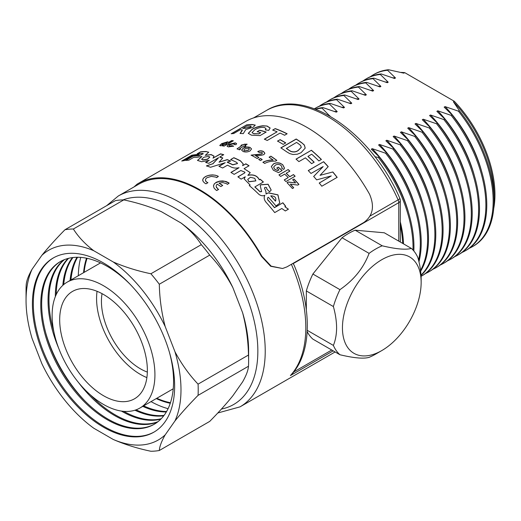 <?xml version="1.0" encoding="UTF-8"?>
<svg xmlns="http://www.w3.org/2000/svg" width="521" height="521" viewBox="0 0 521 521"><rect width="100%" height="100%" fill="white"/><g stroke="black" fill="none" stroke-linecap="round" stroke-linejoin="round"><path stroke-width="0.78" d="M413.85 250.979A99.211 57.284 -120 0 0 413.941 246.889A99.211 57.284 -120 0 0 379.197 156.893L371.304 149.182L372.215 148.661L385.573 153.213L386.478 152.686L378.591 144.975L379.496 144.454L392.854 149.006L393.765 148.485L385.872 140.774L386.784 140.247L400.141 144.799L401.046 144.278L393.16 136.567L394.065 136.04L407.422 140.598L408.334 140.071L400.447 132.36L401.352 131.833L414.709 136.391L415.615 135.864L407.728 128.153L408.64 127.632L421.997 132.184L422.902 131.657L415.016 123.946L415.921 123.425L429.278 127.977L430.19 127.456L422.297 119.739L423.208 119.218L436.565 123.77L437.471 123.249L429.584 115.538L430.489 115.011L443.846 119.569L444.758 119.042L436.865 111.331L437.777 110.804L451.134 115.362L452.039 114.835L444.152 107.124L445.058 106.603L458.415 111.155L459.327 110.628L453.42 101.777L454.299 101.269L404.726 72.647L403.847 73.155L388.51 69.742A99.211 57.284 -120 0 0 374.312 74.197L373.401 74.724A99.211 57.284 -120 0 0 370.32 76.743M412.997 250.008A99.211 57.284 -120 0 0 413.029 247.41A99.211 57.284 -120 0 0 378.285 157.42L379.197 156.893M418.949 261.822A99.211 57.284 -120 0 0 421.222 242.682A99.211 57.284 -120 0 0 386.478 152.686M418.558 260.2A99.211 57.284 -120 0 0 420.317 243.203A99.211 57.284 -120 0 0 385.573 153.213M420.649 271.194A99.211 57.284 -120 0 0 428.509 238.475A99.211 57.284 -120 0 0 393.765 148.485M420.538 270.347A99.211 57.284 -120 0 0 427.604 238.996A99.211 57.284 -120 0 0 392.854 149.006M421.04 275.446A99.211 57.284 -120 0 0 435.79 234.268A99.211 57.284 -120 0 0 401.046 144.278M421.02 275.134A99.211 57.284 -120 0 0 434.885 234.795A99.211 57.284 -120 0 0 400.141 144.799M421.085 276.306A99.211 57.284 -120 0 0 421.619 276.006L422.531 275.479A99.211 57.284 -120 0 0 443.078 230.061A99.211 57.284 -120 0 0 408.334 140.071M421.619 276.006A99.211 57.284 -120 0 0 442.173 230.588A99.211 57.284 -120 0 0 407.422 140.598M425.618 273.46A99.211 57.284 -120 0 0 428.907 271.799L429.812 271.278A99.211 57.284 -120 0 0 450.365 225.86A99.211 57.284 -120 0 0 415.615 135.864M428.907 271.799A99.211 57.284 -120 0 0 449.454 226.381A99.211 57.284 -120 0 0 414.709 136.391M432.899 269.259A99.211 57.284 -120 0 0 436.194 267.592L437.099 267.071A99.211 57.284 -120 0 0 457.646 221.653A99.211 57.284 -120 0 0 422.902 131.657M436.194 267.592A99.211 57.284 -120 0 0 456.741 222.174A99.211 57.284 -120 0 0 421.997 132.184M440.186 265.052A99.211 57.284 -120 0 0 443.475 263.385L444.387 262.864A99.211 57.284 -120 0 0 464.934 217.446A99.211 57.284 -120 0 0 430.19 127.456M443.475 263.385A99.211 57.284 -120 0 0 464.022 217.967A99.211 57.284 -120 0 0 429.278 127.977M447.467 260.845A99.211 57.284 -120 0 0 450.763 259.184L451.668 258.657A99.211 57.284 -120 0 0 472.215 213.239A99.211 57.284 -120 0 0 437.471 123.249M450.763 259.184A99.211 57.284 -120 0 0 471.31 213.766A99.211 57.284 -120 0 0 436.565 123.77M454.755 256.638A99.211 57.284 -120 0 0 458.044 254.977L458.955 254.45A99.211 57.284 -120 0 0 479.502 209.032A99.211 57.284 -120 0 0 444.758 119.042M458.044 254.977A99.211 57.284 -120 0 0 478.597 209.559A99.211 57.284 -120 0 0 443.846 119.569M462.042 252.431A99.211 57.284 -120 0 0 465.331 250.77L466.236 250.249A99.211 57.284 -120 0 0 486.783 204.831A99.211 57.284 -120 0 0 452.039 114.835M465.331 250.77A99.211 57.284 -120 0 0 485.878 205.352A99.211 57.284 -120 0 0 451.134 115.362M469.323 248.23A99.211 57.284 -120 0 0 472.612 246.563L473.524 246.042A99.211 57.284 -120 0 0 494.071 200.624A99.211 57.284 -120 0 0 459.327 110.628M472.612 246.563A99.211 57.284 -120 0 0 493.166 201.145A99.211 57.284 -120 0 0 458.415 111.155M453.42 101.777A92.543 53.429 -120 0 1 494.071 195.18L494.071 200.624M493.713 208.569A92.543 53.429 -120 0 0 494.95 194.672A92.543 53.429 -120 0 0 454.299 101.269M404.726 72.647A92.543 53.429 -120 0 0 400.91 72.412M388.51 69.742L387.598 70.27A99.211 57.284 -120 0 0 373.401 74.724M481.612 171.311A92.543 53.429 -120 0 0 445.058 106.603M387.598 70.27L395.491 77.981L394.579 78.502L381.222 73.949A99.211 57.284 -120 0 0 367.025 78.404L366.12 78.931A99.211 57.284 -120 0 0 363.033 80.944M395.491 77.981A92.543 53.429 -120 0 0 392.573 77.772M381.222 73.949L380.317 74.477A99.211 57.284 -120 0 0 366.12 78.931M474.331 175.518A92.543 53.429 -120 0 0 437.777 110.804M380.317 74.477L388.204 82.188L387.298 82.709L373.941 78.157A99.211 57.284 -120 0 0 359.744 82.611L358.832 83.132A99.211 57.284 -120 0 0 355.745 85.151M388.204 82.188A92.543 53.429 -120 0 0 385.286 81.979M373.941 78.157L373.029 78.678A99.211 57.284 -120 0 0 358.832 83.132M467.044 179.725A92.543 53.429 -120 0 0 430.489 115.011M373.029 78.678L380.916 86.395L380.011 86.916L366.654 82.364A99.211 57.284 -120 0 0 352.457 86.818L351.551 87.339A99.211 57.284 -120 0 0 348.464 89.358M380.916 86.395A92.543 53.429 -120 0 0 377.999 86.186M366.654 82.364L365.749 82.885A99.211 57.284 -120 0 0 351.551 87.339M459.756 183.933A92.543 53.429 -120 0 0 423.208 119.218M365.749 82.885L373.635 90.595L372.73 91.123L359.366 86.571A99.211 57.284 -120 0 0 345.169 91.019L344.264 91.546A99.211 57.284 -120 0 0 341.177 93.565M373.635 90.595A92.543 53.429 -120 0 0 370.718 90.387M359.366 86.571L358.461 87.092A99.211 57.284 -120 0 0 344.264 91.546M452.475 188.133A92.543 53.429 -120 0 0 415.921 123.425M358.461 87.092L366.348 94.802L365.442 95.33L352.085 90.771A99.211 57.284 -120 0 0 337.888 95.226L336.983 95.753A99.211 57.284 -120 0 0 333.896 97.772M366.348 94.802A92.543 53.429 -120 0 0 363.43 94.594M352.085 90.771L351.18 91.299A99.211 57.284 -120 0 0 336.983 95.753M445.188 192.34A92.543 53.429 -120 0 0 408.64 127.632M351.18 91.299L359.067 99.01L358.155 99.531L344.798 94.978A99.211 57.284 -120 0 0 330.601 99.433L329.695 99.96A99.211 57.284 -120 0 0 326.608 101.973M359.067 99.01A92.543 53.429 -120 0 0 356.149 98.801M344.798 94.978L343.893 95.506A99.211 57.284 -120 0 0 329.695 99.96M437.907 196.547A92.543 53.429 -120 0 0 401.352 131.833M343.893 95.506L351.779 103.217L350.874 103.738L337.517 99.185A99.211 57.284 -120 0 0 323.32 103.64L322.408 104.161A99.211 57.284 -120 0 0 319.327 106.18M351.779 103.217A92.543 53.429 -120 0 0 348.862 103.008M337.517 99.185L336.605 99.706A99.211 57.284 -120 0 0 322.408 104.161M430.62 200.754A92.543 53.429 -120 0 0 394.065 136.04M336.605 99.706L344.498 107.424L343.586 107.945L330.229 103.392A99.211 57.284 -120 0 0 316.032 107.847L315.127 108.368A99.211 57.284 -120 0 0 314.43 108.778M344.498 107.424A92.543 53.429 -120 0 0 341.581 107.215M330.229 103.392L329.324 103.913A99.211 57.284 -120 0 0 315.127 108.368M423.339 204.961A92.543 53.429 -120 0 0 386.784 140.247M329.324 103.913L337.211 111.624L336.305 112.152L322.948 107.6A99.211 57.284 -120 0 0 315.374 109.13M337.211 111.624A92.543 53.429 -120 0 0 334.293 111.416M322.948 107.6L322.037 108.121A99.211 57.284 -120 0 0 315.752 109.273M416.051 209.162A92.543 53.429 -120 0 0 379.496 144.454M322.037 108.121L329.708 115.962M329.923 115.831A92.543 53.429 -120 0 0 329.389 115.779M408.764 213.369A92.543 53.429 -120 0 0 372.215 148.661M374.931 156.762L378.285 157.42M403.528 243.887A92.543 53.429 -120 0 0 400.297 221.803M402.648 243.379A91.299 52.712 -120 0 0 400.297 225.274M369.995 216.085L398.109 199.849A5.217 0.755 -24.1 0 0 399.841 198.403C371.883 133.044 305.072 86.33 266.583 110.393L253.519 117.935M398.767 241.138L398.767 202.662L293.115 263.659L294.039 265.02C312.138 307.683 312.001 352.085 291.78 374.273L290.386 375.569A121.732 70.283 -120 0 0 305.807 327.702A121.732 70.283 -120 0 0 291.382 264.31M170.465 402.707A93.207 53.813 60 0 1 156.808 398.272M103.523 285.742A72.693 41.967 60 0 1 151.012 349.799A72.693 41.967 60 0 1 139.869 408.054A72.693 41.967 60 0 1 103.523 404.452A72.693 41.967 60 0 1 56.034 340.395A72.693 41.967 60 0 1 67.176 282.148A72.693 41.967 60 0 1 103.523 285.742M146.876 377.601A61.999 35.793 60 0 1 140.41 374.423A61.999 35.793 60 0 1 97.056 291.298M103.523 395.719A61.999 35.793 60 0 1 63.021 341.086A61.999 35.793 60 0 1 72.523 291.408A61.999 35.793 60 0 1 103.523 294.476A61.999 35.793 60 0 1 144.024 349.109A61.999 35.793 60 0 1 134.516 398.793A61.999 35.793 60 0 1 103.523 395.719M147.332 372.092A55.122 31.827 60 0 1 140.41 368.809A55.122 31.827 60 0 1 102.051 293.662M84.115 272.366A93.207 53.813 60 0 1 87.105 258.318M174.952 420.968A109.56 63.256 -120 0 0 180.989 389.825A109.56 63.256 -120 0 0 174.952 351.708C181.419 363.912 189.123 374.723 198.071 384.14A121.732 70.283 60 0 1 198.208 389.825A121.732 70.283 60 0 1 198.071 395.354C189.123 404.426 181.419 412.964 174.952 420.968L165.209 434.827C161.575 441.196 159.602 446.425 159.302 450.502A121.732 70.283 60 0 1 150.895 451.258C137.329 448.412 124.786 444.485 113.259 439.47L93.78 428.223A109.56 63.256 -120 0 1 41.83 363.599L32.094 338.494A109.56 63.256 -120 0 1 26.05 300.37L26.05 290.431A121.732 70.283 60 0 1 26.187 284.902C26.486 280.826 28.453 275.596 32.094 269.227L41.83 255.368C48.303 247.364 56.008 238.826 64.949 229.754A121.732 70.283 60 0 1 73.363 229.006C78.287 236.834 85.092 244.075 93.78 250.731L113.259 261.978C124.786 266.993 137.329 270.92 150.895 273.766A121.732 70.283 60 0 1 159.302 284.232C159.602 298.637 161.575 312.763 165.209 326.602L174.952 351.708M83.562 272.685A93.91 54.217 60 0 1 86.519 258.201M78.326 275.707A100.866 58.235 60 0 1 80.742 257.394M70.947 279.966A93.91 54.217 60 0 1 77.577 257.27M70.088 280.461A93.91 54.217 60 0 1 77.004 257.27M63.718 284.564A93.91 54.217 60 0 1 72.933 257.53M62.833 285.339A93.91 54.217 60 0 1 72.399 257.595M56.242 294.508A93.91 54.217 60 0 1 68.59 258.312M55.33 296.631A93.91 54.217 60 0 1 55.33 296.247A93.91 54.217 60 0 1 68.062 258.449M53.826 331.584A93.91 54.217 60 0 1 48.954 299.927A93.91 54.217 60 0 1 64.487 259.614M58.645 348.139A93.91 54.217 60 0 1 48.043 300.454A93.91 54.217 60 0 1 63.992 259.81M154.568 424.055A93.91 54.217 60 0 1 82.364 398.324A93.91 54.217 60 0 1 41.667 304.134A93.91 54.217 60 0 1 60.664 261.412M169.403 352.203A93.91 54.217 60 0 1 173.565 381.333A93.91 54.217 60 0 1 154.118 424.322A93.91 54.217 60 0 1 81.751 399.164A93.91 54.217 60 0 1 40.762 304.661A93.91 54.217 60 0 1 60.208 261.666A93.91 54.217 60 0 1 130.309 284.492M154.262 431.935A100.579 58.072 60 0 1 76.913 404.42A100.579 58.072 60 0 1 33.311 303.515A100.579 58.072 60 0 1 53.689 257.739M32.4 304.036A100.579 58.072 60 0 1 53.233 257.993A100.579 58.072 60 0 1 130.738 284.941A100.579 58.072 60 0 1 174.639 386.159A100.579 58.072 60 0 1 153.812 432.202A100.579 58.072 60 0 1 76.307 405.253A100.579 58.072 60 0 1 32.4 304.036M159.302 450.502L209.722 421.398C218.664 412.326 226.375 403.788 232.841 395.778L242.584 381.926C246.218 375.55 248.185 370.327 248.484 366.243A121.732 70.283 -120 0 0 248.621 360.721A121.732 70.283 -120 0 0 248.484 355.029L198.071 384.14M248.484 366.243L198.071 395.354M73.363 229.006L123.783 199.895C137.349 202.734 149.892 206.668 161.412 211.682L180.898 222.929A109.56 63.256 60 0 1 232.841 287.553C226.375 275.349 218.664 264.538 209.722 255.121L159.302 284.232M209.722 255.121A121.732 70.283 -120 0 0 201.308 244.655L150.895 273.766M123.783 199.895A121.732 70.283 -120 0 0 115.369 200.644L64.949 229.754M165.209 326.602A109.56 63.256 -120 0 0 113.259 261.978M93.78 250.731A109.56 63.256 -120 0 0 41.83 255.368M32.094 269.227A109.56 63.256 -120 0 0 26.05 300.37M113.259 439.47A109.56 63.256 -120 0 0 165.209 434.827M84.923 400.975A100.579 58.072 60 0 1 45.835 333.264M157.616 421.977A93.91 54.217 60 0 1 78.45 382.44M158.032 421.645A93.91 54.217 60 0 1 90.38 394.892M92.204 396.768A100.579 58.072 60 0 1 90.732 395.205M53.735 331.122A100.579 58.072 60 0 1 53.116 329.064M160.833 419.131A93.91 54.217 60 0 1 121.4 411.069M161.21 418.741A93.91 54.217 60 0 1 123.698 411.336M163.737 415.804A93.91 54.217 60 0 1 134.932 410.216M164.063 415.374A93.91 54.217 60 0 1 136.046 409.838M166.323 411.974A93.91 54.217 60 0 1 142.78 406.367M166.609 411.486A93.91 54.217 60 0 1 143.64 405.872M168.081 408.679A100.866 58.235 60 0 1 151.018 401.613M170.276 403.274A93.91 54.217 60 0 1 156.254 398.591M232.841 287.553L242.584 312.659A109.56 63.256 60 0 1 248.621 350.776L248.621 360.721M201.308 244.655C196.391 236.821 189.585 229.579 180.898 222.929M248.484 355.029C248.185 340.623 246.218 326.498 242.584 312.659M254.743 178.325L250.471 177.264L247.755 179.341L248.908 181.692L255.863 180.846L254.743 178.325M247.749 179.4L248.882 181.816L255.85 180.891M208.693 156.385L204.03 157.173L201.634 159.218L202.721 159.83L207.397 159.166L209.794 157.062L208.693 156.385M201.66 159.289L202.76 159.986L207.436 159.322L209.807 157.14M137.596 184.883A121.732 70.283 60 0 1 138.632 184.265A121.732 70.283 60 0 1 261.405 256.365L261.92 256.26L271.154 266.159L282.564 268.51L286.973 266.856L363.827 222.487C372.912 215.831 374.807 206.381 369.519 194.144A122.604 70.784 60 0 0 245.795 121.386L138.195 183.509A122.604 70.784 60 0 1 261.92 256.26M282.564 268.51L270.66 266.27L261.405 256.365M218.136 176.261L215.466 175.245L212.281 174.913L209.006 175.277L205.834 176.378L203.47 178.169L202.721 179.895L203.197 181.627L205.033 183.301A122.604 70.784 60 0 1 205.274 183.431A122.604 70.784 60 0 1 205.495 183.555L206.003 183.802L207.918 182.695L207.482 182.506A122.604 70.784 60 0 0 207.28 182.396A122.604 70.784 60 0 0 207.084 182.291L205.88 181.288L205.404 179.973L205.802 178.775L206.954 177.707L211.35 176.385L215.733 177.081A122.604 70.784 60 0 1 215.928 177.186L216.671 177.641L218.371 176.391A122.604 70.784 60 0 0 218.136 176.261L217.921 176.124M229.11 183.073A122.604 70.784 60 0 0 228.875 182.904L226.212 181.569L222.701 180.93L219.751 181.1L216.319 182.233L214.216 183.952L213.467 185.86L214.053 188.048L215.772 189.885A122.604 70.784 60 0 1 216.013 190.048A122.604 70.784 60 0 1 216.235 190.204L216.743 190.517L218.651 189.41L218.208 189.156A122.604 70.784 60 0 0 218.012 189.019A122.604 70.784 60 0 0 217.811 188.882L216.176 186.596L216.28 185.391L217.133 184.147A122.604 70.784 60 0 1 220.826 186.564L222.721 185.469A122.604 70.784 60 0 0 219.035 183.053L222.825 182.571L226.446 183.633A122.604 70.784 60 0 1 226.655 183.783L227.41 184.356L229.097 183.203A122.428 70.687 60 0 0 228.862 183.04L224.662 181.301L219.439 181.301L215.42 182.923L214.209 184.089L213.46 185.997M206.368 151.513A122.604 70.784 60 0 0 200.539 151.819L197.185 153.76A122.604 70.784 60 0 1 202.617 153.448L203.268 153.675L198.775 155.668A122.604 70.784 60 0 0 193.337 155.981L185.613 160.442A122.604 70.784 60 0 1 188.836 160.188L193.695 157.381A122.604 70.784 60 0 1 196.86 157.329L201.94 156.515L197.485 160.409L201.627 161.738L209.299 160.312L205.593 162.454A122.604 70.784 60 0 1 208.804 163.327L218.618 157.661L212.796 163.744L206.42 165.867A122.604 70.784 60 0 1 210.523 167.274L225.228 162.695L218.937 166.323A122.604 70.784 60 0 1 222.623 167.996L227.482 165.19A122.604 70.784 60 0 1 231.037 166.974C233.408 168.12 236.078 168.368 239.048 167.716L230.914 172.412A122.604 70.784 60 0 1 234.137 174.379L240.806 170.53L244.987 172.19L244.629 172.946L237.882 176.84A122.604 70.784 60 0 1 241.158 179.146L245.248 176.782L244.167 178.885L250.126 185.04L249.253 185.548A122.604 70.784 60 0 1 252.451 188.309A122.604 70.784 60 0 1 258.963 194.405C260.956 195.85 262.916 196.143 264.837 195.277C263.639 197.557 264.101 199.947 266.218 202.454A122.604 70.784 60 0 1 274.717 212.588L281.809 208.498L285.339 210.966L288.419 209.188L284.883 206.72L285.684 206.257A122.604 70.784 60 0 0 282.883 202.767L274.521 207.592A122.604 70.784 60 0 0 267.579 199.582L267.481 198.032L268.328 197.257A122.604 70.784 60 0 1 275.98 205.971L279.797 203.125L277.94 194.841L268.426 192.822L266.094 193.897L265.925 191.468L264.447 187.938L265.085 187.358C266.576 187.293 267.091 187.794 266.635 188.856A122.604 70.784 60 0 1 269.604 191.819L271.194 190.048L268.126 184.245L260.813 184.727L260.246 185.684L261.62 191.572L260.057 191.682A122.604 70.784 60 0 0 254.886 186.902L263.398 181.985A122.604 70.784 60 0 0 260.2 179.224L259.328 179.732C257.257 175.642 253.453 174.144 247.918 175.245L250.256 172.633L244.062 168.654L249.064 165.763A122.604 70.784 60 0 0 245.84 163.796L242.597 165.665L243.235 163.946L240.481 160.833A122.604 70.784 60 0 0 233.864 157.707L230.614 159.582A122.604 70.784 60 0 1 236.703 162.441L237.517 163.47L232.757 164.721A122.604 70.784 60 0 0 227.202 162.096L230.653 161.067A122.604 70.784 60 0 0 227.228 159.615L219.035 162.2L222.793 157.967A122.604 70.784 60 0 0 219.751 157.003L223.73 154.704A122.604 70.784 60 0 0 220.52 153.838L213.037 158.156L213.994 156.072L211.129 154.548L205.222 155.33L208.713 152.191L206.42 151.67A122.428 70.687 60 0 0 200.605 151.982L197.596 153.715M184.219 160.618L193.558 155.225A122.604 70.784 60 0 1 198.501 154.776L199.178 154.392A122.604 70.784 60 0 0 191.754 155.251L181.738 161.035A122.604 70.784 60 0 1 184.219 160.618M222.506 145.906L223.476 145.339L220.565 145.808L219.771 145.457L221.679 143.646L227.631 141.784L228.439 142.474L231.728 140.579A122.604 70.784 60 0 1 233.375 140.774L224.154 146.101A122.604 70.784 60 0 0 222.506 145.906M228.452 142.181L228.485 142.637L231.773 140.735A122.428 70.687 60 0 1 233.161 140.898M234.007 144.454L233.994 143.614L230.621 144.571C229.233 145.261 228.914 145.789 229.657 146.147L232.112 145.639L233.571 146.173L228.322 146.889L227.091 146.193L228.843 144.35L235.31 142.865L236.593 143.594L235.941 144.708L234.007 144.454M234.443 143.959L233.994 143.614M229.214 145.932L229.696 146.303L232.145 145.795L233.603 146.329M239.491 148.811L243.424 146.29A122.604 70.784 60 0 1 244.701 146.74L246.003 145.991A122.604 70.784 60 0 0 244.727 145.541L244.753 145.691A122.428 70.687 60 0 1 245.847 146.075M239.478 148.895L240.559 149.078L239.497 149.853L237.009 148.85L241.692 145.717L237.035 148.928M244.727 145.541L247.091 144.174L244.29 144.213L242.988 144.968A122.604 70.784 60 0 0 242.187 144.714L240.884 145.463A122.604 70.784 60 0 1 241.692 145.717M250.08 147.456L251.545 148.934L250.021 150.96C247.716 152.112 245.417 152.295 243.118 151.487L241.607 150.074L243.307 148.094C245.586 146.915 247.846 146.701 250.08 147.456L251.545 149.013M251.122 155.265L260.428 154.281L261.842 153.864L262.447 153.005L261.842 153.721L260.428 154.138L251.115 155.121A122.604 70.784 60 0 1 257.14 158.508L258.917 157.485A122.604 70.784 60 0 0 255.492 155.499L255.492 155.642A122.428 70.687 60 0 1 258.794 157.557M262.447 153.005L261.959 152.399L259.386 152.575L257.791 151.526C259.777 150.576 261.692 150.582 263.535 151.533L264.889 153.233L263.854 154.633L260.65 155.434L255.492 155.499M260.454 158.43A122.604 70.784 60 0 1 262.226 159.55L260.448 160.572A122.604 70.784 60 0 0 258.676 159.452L260.448 158.566A122.428 70.687 60 0 1 262.109 159.615M262.929 162.22A122.604 70.784 60 0 1 264.694 163.438C267.761 161.784 271.382 161.022 275.544 161.145L276.846 160.39A122.604 70.784 60 0 0 270.855 156.17L269.077 157.192A122.604 70.784 60 0 1 273.082 159.96C269.207 159.967 265.821 160.722 262.929 162.22M274.743 169.208L277.745 170.582L278.943 169.885A122.604 70.784 60 0 0 276.755 168.049L278.292 167.163A122.604 70.784 60 0 1 282.2 170.491L278.501 172.633L273.33 170.198L271.337 166.525L273.551 163.848C275.414 162.734 277.595 162.513 280.103 163.19L282.695 164.656L284.525 168.172L283.743 169.436L281.666 168.153L282.056 167.443L281.132 165.528C279.184 164.161 277.263 164.037 275.375 165.157L273.655 167.033L274.717 169.332L277.745 170.582M284.668 174.125A122.604 70.784 60 0 1 288.263 177.57L284.238 179.895A122.604 70.784 60 0 1 285.905 181.562L295.127 176.235A122.604 70.784 60 0 0 293.466 174.568L289.8 176.684A122.604 70.784 60 0 0 286.205 173.239L289.871 171.122A122.604 70.784 60 0 0 288.172 169.559L278.95 174.887A122.604 70.784 60 0 1 280.65 176.45L284.668 174.125M291.232 185.02A122.604 70.784 60 0 1 293.733 187.781L292.431 188.537A122.604 70.784 60 0 0 287.012 182.689L288.191 182.005L295.615 182.897A122.604 70.784 60 0 0 294.866 182.09A122.604 70.784 60 0 0 292.665 179.778L293.968 179.022A122.604 70.784 60 0 1 298.956 184.401L297.778 185.085L290.392 184.121A122.604 70.784 60 0 1 291.232 185.02M313.694 176.456L323.17 166.57L310.978 173.46A122.604 70.784 60 0 0 308.243 170.575L323.619 161.699A122.604 70.784 60 0 1 328.21 166.629L320.057 175.323L332.841 171.969A122.604 70.784 60 0 1 337.172 177.355L321.802 186.225A122.604 70.784 60 0 0 319.256 183.021L331.271 175.929L316.638 179.856A122.604 70.784 60 0 0 313.694 176.456M305.397 157.85A122.604 70.784 60 0 1 311.61 163.659L314.17 162.174A122.604 70.784 60 0 0 307.963 156.372L311.708 154.209A122.604 70.784 60 0 1 318.845 160.937L321.405 159.452A122.604 70.784 60 0 0 311.402 150.243L296.026 159.12A122.604 70.784 60 0 1 298.898 161.608L305.397 157.85M301.815 142.787L304.407 145.066L305.208 148.107L301.066 152.699L297.335 154.216L293.01 154.509L289.643 153.571L286.609 151.78A122.604 70.784 60 0 0 280.826 147.873L296.202 139.003A122.604 70.784 60 0 1 301.815 142.787L304.388 145.196L305.195 148.166M280.044 139.615A122.604 70.784 60 0 1 285.755 142.897L283.196 144.376A122.604 70.784 60 0 0 277.478 141.093L280.044 139.758A122.428 70.687 60 0 1 285.638 142.969M280.057 133.07A122.604 70.784 60 0 1 284.577 135.258L287.136 133.78A122.604 70.784 60 0 0 275.218 128.596L272.652 130.074A122.604 70.784 60 0 1 277.126 131.793L264.316 139.185A122.604 70.784 60 0 1 267.247 140.462L280.057 133.07M253.799 133.65L258.748 133.799L260.754 132.64A122.604 70.784 60 0 0 257.146 131.715L259.705 130.23A122.604 70.784 60 0 1 266.192 132.041L260.018 135.603L251.435 135.173L248.27 133.35L252.099 129.306C255.186 127.463 258.761 126.284 262.825 125.769L267.045 126.036L270.132 127.99L268.758 130.38L265.293 129.853L265.984 128.524L264.447 127.502C261.281 127.046 258.129 127.749 254.99 129.625L252.047 132.575L253.831 133.806L258.748 133.799M231.591 133.721L246.531 124.903L231.161 133.773A122.604 70.784 60 0 1 233.708 133.519L240.207 129.762A122.604 70.784 60 0 1 240.787 129.722L242.304 130.009M246.531 124.903A122.604 70.784 60 0 1 252.151 124.499L255.244 125.099L253.291 127.144L245.665 129.631M245.691 129.709L243.268 133.656A122.604 70.784 60 0 0 240.103 133.428L242.291 129.924M134.008 186.928L137.075 184.18A122.604 70.784 60 0 1 138.195 183.509M240.155 133.584L241.614 131.357M241.672 131.513L242.35 130.081M246.596 125.06A122.428 70.687 60 0 1 252.21 124.662L255.257 125.183M250.51 127.222L250.764 126.004L248.719 126.004A122.604 70.784 60 0 0 246.518 126.121L242.832 128.44A122.428 70.687 60 0 1 244.916 128.329L250.51 127.222L250.816 126.16M250.764 126.004L251.278 126.329M242.773 128.283A122.604 70.784 60 0 1 244.857 128.166L250.458 127.065M252.073 132.653L253.831 133.806M265.463 129.879L265.99 128.602M248.296 133.428L252.144 129.469C255.231 127.619 258.807 126.44 262.864 125.926L267.045 126.036M267.078 126.193L270.145 128.068M257.367 131.761L259.705 130.23M259.745 130.387A122.428 70.687 60 0 1 266.029 132.132M258.781 133.956L260.754 132.64M272.835 130.139L275.218 128.596M275.238 128.752A122.428 70.687 60 0 1 287.006 133.858M264.479 139.257L277.126 131.793M277.615 141.165L280.044 139.758M280.936 147.944L296.195 139.14A122.428 70.687 60 0 1 301.802 142.917M286.342 148.329A122.604 70.784 60 0 1 288.758 150.009L290.861 151.331C293.72 152.262 296.202 151.924 298.299 150.322L301.294 147.287L300.545 145.392L298.045 143.412A122.604 70.784 60 0 0 296.586 142.415L286.329 148.465A122.428 70.687 60 0 1 288.745 150.139L290.842 151.461C293.701 152.386 296.175 152.047 298.279 150.445L301.288 147.352M314.078 162.233A122.428 70.687 60 0 0 307.931 156.489L307.963 156.372M296.104 159.185L311.402 150.243M311.369 150.367A122.428 70.687 60 0 1 321.307 159.511M313.635 176.554L323.17 166.57M319.197 183.105L331.271 175.929M320.057 175.323L332.841 171.969M332.782 172.06A122.428 70.687 60 0 1 337.08 177.407M308.295 170.627L323.619 161.699M323.574 161.803A122.428 70.687 60 0 1 328.139 166.707M290.392 184.121L290.34 184.219A122.428 70.687 60 0 1 291.18 185.124A122.428 70.687 60 0 1 293.642 187.834M292.717 179.823L293.968 179.022M293.922 179.133A122.428 70.687 60 0 1 298.865 184.454M287.058 182.741L288.146 182.109L295.615 182.897M284.297 179.947L288.263 177.57M286.205 173.239L286.172 173.356A122.428 70.687 60 0 1 289.754 176.795L293.466 174.568M293.421 174.678A122.428 70.687 60 0 1 295.036 176.287M279.015 174.945L288.172 169.559M288.139 169.677A122.428 70.687 60 0 1 289.774 171.181M273.649 167.098L274.717 169.332M281.718 168.179L282.043 167.501M271.324 166.59L273.532 163.978C275.394 162.858 277.576 162.643 280.077 163.32L282.695 164.656M282.669 164.779L284.505 168.231M276.833 168.114L278.292 167.163M278.266 167.287A122.428 70.687 60 0 1 282.102 170.549M277.713 170.706L278.943 169.885M269.181 157.264L270.855 156.17M270.842 156.307A122.428 70.687 60 0 1 276.736 160.455M262.916 162.35C265.808 160.859 269.194 160.103 273.063 160.09L273.082 159.96M258.794 159.524L260.448 158.566M257.797 151.67C259.777 150.719 261.692 150.725 263.535 151.676L264.889 153.304M241.62 150.159L243.327 148.244C245.606 147.065 247.866 146.857 250.1 147.606M243.821 150.198L244.434 150.888L248.27 150.315L249.403 148.928M244.434 150.888L248.25 150.165L249.403 148.85L248.791 148.211L244.961 148.811L243.808 150.126L244.414 150.738M239.686 149.071L240.578 149.227M241.073 145.522L242.213 144.871A122.428 70.687 60 0 1 243.02 145.118L244.316 144.369L247.117 144.33M234.046 144.61L234.033 143.77M229.22 146.017L229.696 146.303M227.117 146.271L228.888 144.506L235.349 143.021L236.599 143.672M222.773 145.932L223.476 145.339M219.803 145.528L221.731 143.803L227.677 141.946L228.485 142.637M225.873 144.141L225.827 143.985C227.163 143.288 227.469 142.813 226.752 142.572L223.392 143.666L222.05 144.604L222.434 145.255L222.102 144.766L222.434 145.255L225.873 144.141C227.208 143.444 227.514 142.969 226.798 142.728M226.752 142.572L227.202 142.858M222.05 144.604L222.389 145.099L225.827 143.985M198.872 154.561A122.428 70.687 60 0 0 191.819 155.414L191.754 155.251M191.819 155.414L182.246 160.937M213.037 158.156L220.559 153.988A122.428 70.687 60 0 1 223.561 154.802M214.014 156.15L211.096 154.698L205.222 155.33M219.751 157.003L219.777 157.16A122.428 70.687 60 0 1 222.688 158.084M219.035 162.2L227.247 159.765A122.428 70.687 60 0 1 230.458 161.126M227.202 162.096L227.215 162.246A122.428 70.687 60 0 1 232.763 164.87L237.517 163.542M233.864 157.707L230.77 159.654M233.883 157.856A122.428 70.687 60 0 1 240.487 160.976L240.481 160.833M242.597 165.665L245.84 163.939A122.428 70.687 60 0 1 248.947 165.828M243.235 163.998L240.487 160.976M244.062 168.654L250.249 172.698M247.918 175.245L247.898 175.375C253.434 174.275 257.231 175.766 259.302 179.856L259.328 179.732M260.2 179.224L259.302 179.856M260.174 179.348A122.428 70.687 60 0 1 263.294 182.044M254.886 186.902L254.854 187.019A122.428 70.687 60 0 1 260.018 191.8L260.057 191.682M261.594 191.624L260.018 191.8M271.174 190.1L268.055 184.343L260.78 184.844L260.226 185.743M265.925 191.468L264.427 187.996M266.094 193.897L265.886 191.578M268.426 192.822L266.049 194.001M279.764 203.164L277.869 194.913L268.38 192.926M267.579 199.582L267.462 198.084M267.527 199.68A122.428 70.687 60 0 1 274.463 207.684L274.521 207.592M282.883 202.767L274.463 207.684M282.825 202.858A122.428 70.687 60 0 1 285.593 206.309M284.883 206.72L288.347 209.266M250.126 185.04L249.331 185.613M245.248 176.782L244.16 178.95M244.629 172.946L237.986 176.912M244.981 172.256L244.616 173.083M239.048 167.716L231.031 172.484M225.228 162.695L219.1 166.394M212.796 163.744L206.446 166.023M218.618 157.661L212.815 163.894M209.299 160.312L205.808 162.506M201.94 156.515L197.511 160.488M193.337 155.981L186.03 160.396M193.402 156.137A122.428 70.687 60 0 1 198.827 155.831L203.275 153.76M208.732 152.275L206.42 151.67M275.459 201.139L275.518 201.041C276.566 197.765 274.997 196.026 270.816 195.818L270.77 195.922A122.428 70.687 60 0 1 275.459 201.139L275.765 200.702M270.816 195.818A122.604 70.784 60 0 1 275.518 201.041L275.739 200.748M216.71 187.801L216.404 187.43M217.811 188.882L217.426 188.726M217.804 189.019A122.428 70.687 60 0 1 217.999 189.156A122.428 70.687 60 0 1 218.195 189.292L218.208 189.156M219.035 183.053L219.028 183.19A122.428 70.687 60 0 1 222.61 185.535M217.928 176.274L217.42 175.883M217.42 176.026L216.899 175.668M216.059 175.538L215.466 175.245M214.867 175.264L214.541 175.076M213.929 175.134L213.278 174.939M213.284 175.089L212.939 174.926M212.946 175.069L212.614 174.919M212.627 175.063L212.281 174.913M212.288 175.063L211.956 174.926M211.969 175.069L211.285 174.952M211.292 175.102L210.634 175.017M210.647 175.16L210.289 175.056M209.989 175.251L209.657 175.154M209.663 175.303L209.318 175.219M209.331 175.362L209.006 175.277M208.713 175.499L208.38 175.44M207.788 175.759L207.462 175.701M207.475 175.851L206.622 176.013M206.101 176.398L205.58 176.515M205.593 176.658L205.118 176.782M205.131 176.932L204.681 177.062M204.115 177.674L203.77 177.837M203.483 178.319L203.131 178.67M203.047 178.996L202.819 179.367M202.734 180.045L202.747 180.572M207.084 182.291L207.091 182.435A122.428 70.687 60 0 1 207.286 182.539A122.428 70.687 60 0 1 207.482 182.65M207.091 182.435L206.72 182.063M205.886 181.432L205.684 181.002M205.691 181.145L205.541 180.715M421.15 282.408A55.649 32.126 -60 0 1 381.802 350.568A55.649 32.126 -60 0 1 342.447 327.846A55.649 32.126 -60 0 1 381.802 259.692A55.649 32.126 -60 0 1 421.15 282.408L421.15 279.035C421.085 272.307 420.004 265.209 417.92 257.739A64.343 37.147 -60 0 0 411.362 248.406C405.892 249.995 396.175 249.123 382.212 245.801L355.159 230.184A64.343 37.147 -60 0 0 342.043 237.758L369.096 253.375A64.343 37.147 -60 0 1 382.212 245.801M369.096 253.375C363.619 267.924 353.902 280.018 339.939 289.643L312.887 274.026A64.343 37.147 -60 0 0 306.328 290.926L333.381 306.55A64.343 37.147 -60 0 1 339.939 289.643M333.381 306.55C335.465 314.013 336.54 321.112 336.612 327.846C336.54 334.515 335.465 340.369 333.381 345.416L307.234 330.321M307.169 331.597A64.343 37.147 -60 0 0 312.887 339.132L339.939 354.749A64.343 37.147 -60 0 1 333.381 345.416M339.939 354.749C353.915 358.07 363.632 358.943 369.096 357.354A64.343 37.147 -60 0 0 375.654 354.117L381.802 350.568M355.159 230.184L384.309 232.789L411.362 248.406M306.328 290.926L306.328 309.852M342.043 237.758L312.887 274.026M138.632 184.265L118.28 196.013A121.732 70.283 60 0 1 212.086 228.628A121.732 70.283 60 0 1 265.228 351.134A121.732 70.283 60 0 1 240.012 406.862L335.107 351.962M221.418 409.057A116.515 67.274 -120 0 0 257.849 351.134A116.515 67.274 -120 0 0 210.601 237.804A116.515 67.274 -120 0 0 123.047 199.901M400.297 242.018L400.297 200.533A5.217 3.015 0 0 1 398.767 202.662A5.217 3.015 -120 0 0 398.109 199.849A121.732 70.283 -120 0 0 266.583 110.393M333.193 350.854L290.386 375.569M293.701 371.987L331.747 350.021M137.075 184.18L137.583 184.87M118.28 196.013L106.636 205.691M217.785 412.99L240.012 406.862M400.297 200.533A5.217 5.217 0 0 0 399.841 198.403M139.869 408.054L173.232 388.79M67.176 282.148L100.546 262.877"/></g></svg>
